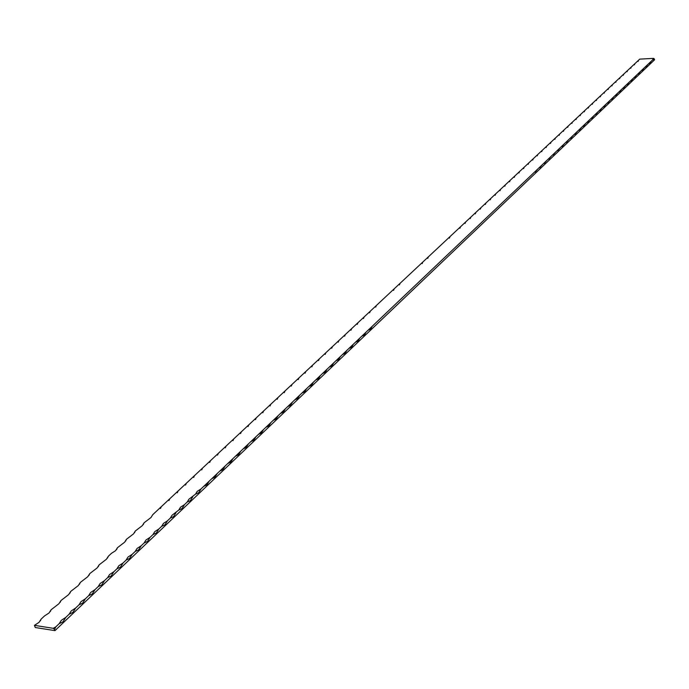 <?xml version="1.0" encoding="UTF-8"?>
<svg xmlns="http://www.w3.org/2000/svg" width="689" height="689" viewBox="0 0 689 689"><rect width="100%" height="100%" fill="white"/><g stroke="black" fill="none" stroke-linecap="round" stroke-linejoin="round"><path stroke-width="1.03" d="M55.835 626.852L54.526 629.453L54.965 630.633L654.55 59.831L654.404 59.021L652.483 60.038L653.603 58.367L639.728 59.133L152.76 514.674L151.02 517.491L144.104 522.779L142.33 525.629L135.337 530.978L133.528 533.872L126.457 539.289L124.614 542.217L117.466 547.695L115.588 550.666L111.411 553.362L108.362 556.221L106.45 559.227L99.13 564.851L97.183 567.9L89.785 573.592L87.804 576.684L80.32 582.446L78.296 585.581L70.726 591.42L68.667 594.598L61.011 600.515L58.91 603.736L51.158 609.722L49.014 613.003L44.518 615.932L41.176 619.058L38.997 622.382L34.45 625.354L53.242 628.308L55.835 626.852L59.176 623.674L61.321 620.324L65.825 617.361L69.124 614.226L71.234 610.928L75.687 607.991L78.942 604.899L81.009 601.643L85.419 598.75L88.631 595.701L90.647 592.488L95.013 589.629L98.182 586.615L100.172 583.454L104.487 580.629L107.622 577.658L109.56 574.54L113.84 571.749L116.923 568.813L118.835 565.738L123.064 562.982L126.113 560.088L127.99 557.056L132.176 554.326L135.182 551.467L137.025 548.478L141.167 545.783L144.139 542.958L145.939 540.012L150.047 537.351L152.984 534.561L154.749 531.658L158.815 529.023L161.708 526.267L163.448 523.399L167.47 520.798L170.329 518.085L172.035 515.251L178.839 509.998L180.509 507.199L184.454 504.658L187.244 502.005L188.889 499.249L195.555 494.116L197.157 491.403L201.033 488.914L652.483 60.038M54.965 630.633L35.268 627.524L34.45 625.354M651.286 61.175L649.46 63.595L648.883 63.457M647.677 64.602L645.834 67.04L645.257 66.902M644.034 68.056L642.174 70.511L641.597 70.381M640.365 71.544L638.479 74.016L637.902 73.887M636.67 75.058L634.758 77.547L634.181 77.418M632.933 78.606L631.012 81.113L630.435 80.983M629.178 82.18L627.231 84.704L626.645 84.575M625.379 85.78L623.416 88.33L622.839 88.201M621.556 89.415L619.566 91.981L618.989 91.852M617.697 93.075L615.69 95.659L615.113 95.538M613.813 96.779L611.772 99.38L611.195 99.259M609.886 100.499L607.827 103.126L607.25 103.005M605.932 104.263L603.848 106.907L603.271 106.786M601.936 108.052L599.835 110.714L599.258 110.593M597.914 111.876L595.787 114.555L595.21 114.443M593.858 115.735L591.696 118.439L591.128 118.319M589.758 119.619L587.579 122.349L587.011 122.237M585.633 123.546L583.419 126.294L582.851 126.182M581.464 127.508L579.234 130.273L578.665 130.161M577.261 131.496L574.996 134.286L574.437 134.183M573.015 135.526L570.733 138.334L570.173 138.231M568.735 139.591L566.427 142.425L565.867 142.322M564.42 143.691L562.078 146.55L561.526 146.447M560.071 147.834L557.694 150.71L557.143 150.607M555.67 152.002L553.276 154.904L552.724 154.81M551.234 156.214L548.814 159.142L548.263 159.047M546.765 160.468L544.31 163.422L543.759 163.327M542.252 164.757L539.763 167.737L539.211 167.642M537.687 169.089L535.172 172.086L534.63 171.992M533.097 173.456L530.005 176.393M528.454 177.865L525.337 180.828M523.769 182.318L520.617 185.307M519.041 186.805L515.863 189.828M514.27 191.344L511.057 194.384M509.447 195.917L506.208 198.992M504.581 200.542L501.316 203.643M499.671 205.201L496.373 208.336M494.719 209.912L491.386 213.073M489.715 214.667L486.348 217.862M484.66 219.464L481.266 222.693M479.561 224.313L476.133 227.568M474.411 229.204L470.949 232.494M469.209 234.148L465.712 237.464M463.955 239.135L460.424 242.476M458.65 244.173L455.084 247.566M453.293 249.263L449.693 252.691M447.884 254.405L444.241 257.867M442.416 259.598L438.738 263.086M436.895 264.843L433.183 268.365M431.314 270.14L427.568 273.705M425.681 275.497L421.901 279.088M419.997 280.897L416.165 284.54M414.244 286.366L410.377 290.035M408.431 291.878L404.529 295.59M402.565 297.459L398.612 301.205M396.631 303.091L392.644 306.881M390.637 308.784L386.607 312.617M384.583 314.546L380.509 318.413M378.459 320.359L374.342 324.269M372.275 326.233L370.63 329.187L368.115 330.186M366.023 332.176L364.352 335.155L361.811 336.172M359.701 338.178L358.004 341.193L355.446 342.218M353.311 344.25L351.588 347.299L349.013 348.333M346.851 350.391L345.103 353.466L342.502 354.516M340.323 356.592L338.54 359.71L335.922 360.769M333.717 362.862L331.909 366.014L329.273 367.082M327.042 369.209L325.208 372.396L322.547 373.472M320.29 375.617L318.43 378.847L315.751 379.932M313.461 382.102L311.566 385.366L308.87 386.469M306.562 388.665L304.633 391.963L301.911 393.074M299.577 395.297L297.622 398.63L294.883 399.758M292.515 402.006L290.525 405.382L287.856 406.527M285.375 408.784L283.351 412.211L280.638 413.357M278.149 415.648L276.091 419.11L273.326 420.273M270.846 422.598L268.744 426.103L265.92 427.266M263.448 429.617L261.32 433.166L258.47 434.346M255.963 436.723L253.819 440.305L250.934 441.511M248.393 443.914L246.223 447.531L243.303 448.754M240.737 451.192L238.532 454.835L235.578 456.092M232.985 458.555L230.755 462.233L227.766 463.516M225.139 466.014L222.883 469.726L219.86 471.026M217.199 473.55L214.916 477.305L211.859 478.631M209.163 481.189L206.855 484.97L203.755 486.331M201.033 488.914L198.69 492.738L195.555 494.116M192.791 496.735L190.431 500.602L187.244 502.005M184.454 504.658L182.06 508.56L178.839 509.998M176.014 512.676L173.585 516.612L170.329 518.085M167.47 520.798L165.007 524.777L161.708 526.267M158.815 529.023L156.325 533.036L152.984 534.561M150.047 537.351L147.524 541.408L144.139 542.958M141.167 545.783L138.618 549.882L135.182 551.467M132.176 554.326L129.592 558.469L126.113 560.088M123.064 562.982L120.446 567.159L116.923 568.813M113.84 571.749L111.187 575.97L107.622 577.658M104.487 580.629L101.8 584.901L98.182 586.615M95.013 589.629L92.292 593.944L88.631 595.701M85.419 598.75L82.654 603.108L78.942 604.899M75.687 607.991L72.888 612.4L69.124 614.226M65.825 617.361L62.992 621.814L59.176 623.674M40.35 620.841L41.176 619.058M50.331 611.513L51.158 609.722M60.176 602.307L61.011 600.515M69.89 593.22L70.726 591.42M79.485 584.255L80.32 582.446M88.95 575.401L89.785 573.592M98.294 566.659L99.13 564.851M107.518 558.03L108.362 556.221M116.63 549.512L117.466 547.695M125.622 541.106L126.457 539.289M134.501 532.795L135.337 530.978M143.269 524.596L144.104 522.779M160.485 508.491L161.312 506.682M168.934 500.593L169.761 498.776M177.28 492.781L178.107 490.973M185.522 485.065L186.349 483.265M193.669 477.451L194.487 475.643M201.713 469.915L202.532 468.115M209.671 462.474L210.481 460.683M217.526 455.128L218.335 453.336M225.294 447.859L226.095 446.076M232.968 440.676L233.769 438.893M240.556 433.579L241.357 431.805M248.057 426.56L248.85 424.794M255.464 419.627L256.256 417.861M262.793 412.763L263.577 411.014M270.036 405.985L270.82 404.236M277.202 399.284L277.977 397.544M284.281 392.652L285.057 390.921M291.283 386.098L292.05 384.376M298.216 379.622L298.974 377.899M305.063 373.214L305.821 371.5M311.833 366.867L312.582 365.17M318.533 360.597L319.283 358.9M325.165 354.396L325.906 352.708M331.719 348.264L332.451 346.584M338.204 342.192L338.928 340.521M344.621 336.189L345.344 334.527M350.968 330.246L351.683 328.593M357.246 324.373L357.961 322.719M363.456 318.551L364.171 316.914M369.605 312.797L370.312 311.17M375.694 307.105L376.392 305.477M393.574 290.362L394.254 288.769M399.413 284.901L400.085 283.308M422.185 263.586L422.831 262.035M427.731 258.384L428.377 256.842M449.392 238.11L450.02 236.603M459.907 228.266L460.528 226.776M465.092 223.408L465.704 221.927M470.225 218.602L470.828 217.13M475.307 213.848L475.91 212.384M480.345 209.129L480.939 207.673M485.332 204.461L485.926 203.014M490.275 199.836L490.861 198.398M495.167 195.254L495.753 193.824M500.016 190.715L500.593 189.286M504.822 186.211L505.39 184.798M509.584 181.758L510.144 180.354M514.295 177.34L514.864 175.945M518.972 172.965L519.532 171.578M523.606 168.633L524.157 167.246M528.187 164.335L528.739 162.957M532.735 160.072L533.277 158.711M537.248 155.852L537.782 154.5M541.709 151.675L542.243 150.323M546.136 147.532L546.67 146.189M550.528 143.424L551.054 142.089M554.878 139.35L555.394 138.024M559.184 135.311L559.701 133.993M563.456 131.315L563.972 130.006M567.693 127.344L568.201 126.044M571.896 123.417L572.395 122.125M576.056 119.516L576.555 118.232M580.181 115.649L580.672 114.374M584.272 111.825L584.763 110.55M588.328 108.018L588.819 106.761M592.351 104.254L592.833 102.997M596.338 100.516L596.82 99.276M600.3 96.813L600.765 95.582M604.219 93.144L604.684 91.913M608.111 89.501L608.568 88.278M611.961 85.892L612.426 84.678M615.794 82.31L616.242 81.095M619.583 78.761L620.031 77.556M623.347 75.239L623.795 74.042M627.076 71.742L627.524 70.554M630.779 68.271L631.219 67.091M634.448 64.835L634.888 63.664M638.092 61.424L638.522 60.262M54.526 629.453L53.242 628.308M654.404 59.021L653.603 58.367"/></g></svg>

